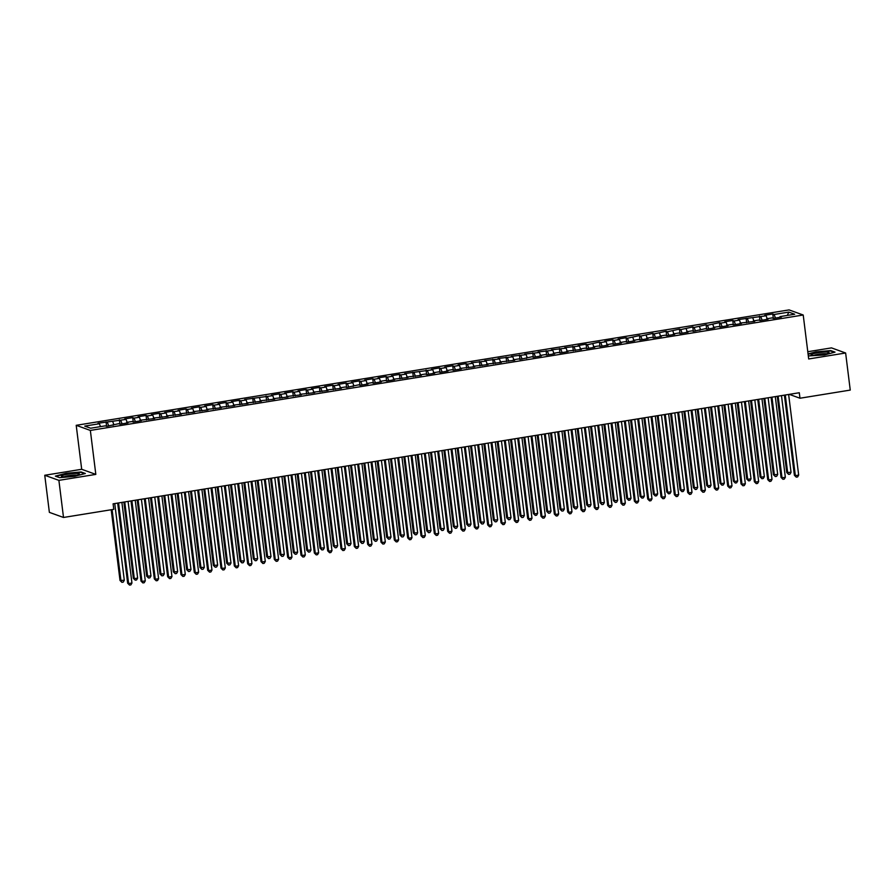 <?xml version="1.0" encoding="UTF-8"?>
<svg xmlns="http://www.w3.org/2000/svg" width="895" height="895" viewBox="0 0 895 895"><rect width="100%" height="100%" fill="white"/><g stroke="black" fill="none" stroke-linecap="round" stroke-linejoin="round"><path stroke-width="1.34" d="M44.75 475.267L58.891 480.369L95.821 474.395L81.691 469.282L44.75 475.267L49.37 512.365L63.511 517.467L113.777 509.333L113.094 503.829L799.291 392.737L799.973 398.23L850.25 390.086L845.63 352.999L831.489 347.886L807.793 351.724M81.691 469.282L76.209 425.315L789.077 309.905L803.218 315.006L90.35 430.428L76.209 425.315M787.309 315.42L788.808 312.109L774.141 314.481L772.777 313.988L764.777 315.286L766.131 315.778L738.106 319.604L739.471 320.097L734.135 320.958L732.781 320.466L724.771 321.764L726.136 322.256L720.799 323.117L719.446 322.625L707.464 325.277L706.11 324.784L694.128 327.436L692.775 326.943L680.793 329.595L679.439 329.103L667.457 331.754L666.104 331.262L654.122 333.913L652.768 333.421L640.786 336.072L639.433 335.58L627.451 338.232L626.097 337.739L618.098 339.037L619.452 339.518L614.127 340.391L612.762 339.899L604.763 341.196L606.116 341.677L600.791 342.55L599.426 342.058L587.456 344.698L586.091 344.217L578.092 345.504L579.457 345.996L564.756 347.663L566.121 348.155L551.421 349.822L552.786 350.314L538.096 351.981L539.45 352.473L524.761 354.14L526.115 354.633L511.425 356.299L512.779 356.792L498.09 358.459L499.444 358.951L484.754 360.618L486.108 361.11L471.419 362.777L472.773 363.269L467.436 364.131L466.082 363.639L458.083 364.936L459.437 365.428L454.101 366.29L452.747 365.798L444.748 367.095L446.102 367.588L440.776 368.449L439.411 367.957L431.412 369.255L432.766 369.747L404.741 373.573L406.106 374.065L400.77 374.927L399.416 374.434L391.406 375.732L392.771 376.224L387.434 377.086L386.081 376.594L378.07 377.891L379.435 378.384L374.099 379.245L372.745 378.753L364.746 380.051L366.1 380.543L360.763 381.404L359.41 380.912L351.411 382.21L352.764 382.702L347.428 383.563L346.074 383.071L338.075 384.369L339.429 384.861L334.092 385.723L332.739 385.23L324.74 386.528L326.093 387.02L320.757 387.882L319.403 387.39L311.404 388.687L312.758 389.18L307.421 390.041L306.068 389.549L298.069 390.846L299.422 391.339L294.086 392.2L292.732 391.708L284.733 393.006L286.087 393.498L280.762 394.359L279.397 393.867L271.398 395.165L272.751 395.657L244.727 399.483L246.091 399.975L240.755 400.837L239.401 400.345L231.391 401.642L232.756 402.135L227.419 402.996L226.066 402.504L218.056 403.802L219.42 404.294L214.084 405.155L212.73 404.663L204.731 405.961L206.085 406.453L200.748 407.314L199.395 406.822L191.396 408.12L192.749 408.612L187.413 409.474L186.059 408.981L178.06 410.279L179.414 410.771L174.077 411.633L172.724 411.141L164.725 412.438L166.078 412.931L160.742 413.792L159.388 413.3L151.389 414.598L152.743 415.09L147.406 415.951L146.053 415.459L138.054 416.757L139.407 417.249L134.071 418.11L132.717 417.618L124.718 418.916L126.072 419.408L98.047 423.234L99.401 423.727L100.475 426.624M788.808 312.109L794.693 314.234L780.026 316.606L779.892 317.333M692.775 326.943L693.323 331.329L705.349 328.7L706.703 329.181L714.702 327.894L713.349 327.402L718.685 326.541L720.039 327.022L728.038 325.735L726.684 325.243L732.02 324.382L733.374 324.863L741.373 323.576L740.02 323.084L754.709 321.417L753.355 320.925L758.68 320.063L760.045 320.544L768.044 319.258L766.691 318.765L772.016 317.904L773.381 318.385L781.38 317.098L780.026 316.606M693.368 331.34L692.014 330.848L686.678 331.721L686.554 332.448M519.424 355.013L519.973 359.387L531.999 356.758L533.353 357.25L541.352 355.953L539.998 355.46L545.335 354.599L546.688 355.091L554.687 353.793L553.334 353.301L558.67 352.44L560.024 352.932L568.023 351.634L566.669 351.142L581.358 349.475L580.005 348.994L585.341 348.121L586.695 348.614L594.694 347.316L593.34 346.835L598.665 345.962L600.03 346.454L608.029 345.157L606.676 344.676L612.001 343.803L613.366 344.295L621.365 342.998L620.011 342.517L625.337 341.644L626.701 342.136L634.7 340.838L633.336 340.357L638.672 339.485L640.026 339.977L648.036 338.679L646.671 338.198L652.007 337.325L653.361 337.818L661.371 336.52L660.007 336.039L665.343 335.166L666.697 335.659L674.696 334.361L673.342 333.88L678.678 333.007L680.032 333.499L688.031 332.202L686.678 331.721M520.017 359.41L518.664 358.917L513.327 359.779L513.204 360.517M346.074 383.071L346.622 387.457L358.649 384.828L360.003 385.32L368.002 384.022L366.648 383.53L371.984 382.668L373.338 383.161L381.337 381.863L379.983 381.371L385.32 380.509L386.674 381.001L394.673 379.704L393.319 379.211L408.008 377.545L406.654 377.052L421.344 375.385L419.99 374.893L425.315 374.032L426.68 374.524L434.679 373.226L433.325 372.734L438.651 371.872L440.016 372.365L448.015 371.067L446.661 370.575L451.986 369.713L453.351 370.206L461.35 368.908L459.985 368.416L474.686 366.749L473.321 366.256L488.021 364.589L486.656 364.097L501.345 362.43L499.992 361.938L514.681 360.271L513.327 359.779M346.667 387.479L345.313 386.987L339.977 387.848L339.854 388.575M99.401 423.727L84.734 426.098L90.619 428.224L105.286 425.852L106.65 426.333L118.621 423.693L119.986 424.174L127.985 422.887L126.631 422.395L131.957 421.534L133.321 422.015L141.32 420.728L139.956 420.236L154.656 418.569L153.291 418.077L167.991 416.41L166.627 415.918L181.316 414.251L179.962 413.758L194.651 412.092L193.298 411.599L207.987 409.932L206.633 409.44L221.322 407.773L219.969 407.281L234.658 405.614L233.304 405.122L247.993 403.455L246.64 402.963L261.329 401.296L259.975 400.803L274.664 399.136L273.311 398.644L288 396.977L286.646 396.485L301.335 394.818L299.97 394.326L314.671 392.659L313.306 392.167L328.006 390.5L326.641 390.007L341.331 388.34L339.977 387.848M107.411 422.429L108.72 425.998M112.736 421.567L113.799 424.465M120.747 420.27L122.044 423.838M126.072 419.408L127.135 422.306M113.296 424.554L113.162 425.282M134.071 418.11L135.38 421.679M139.407 417.249L140.47 420.147M126.631 422.395L126.497 423.122M147.406 415.951L148.715 419.52M152.743 415.09L153.806 417.987M139.956 420.236L139.833 420.963M160.742 413.792L162.051 417.372M166.078 412.931L167.141 415.828M153.291 418.077L153.168 418.804M174.077 411.633L175.386 415.213M179.414 410.771L180.477 413.669M166.627 415.918L166.504 416.645M187.413 409.474L188.722 413.054M192.749 408.612L193.812 411.51M179.962 413.758L179.839 414.486M200.748 407.314L202.057 410.894M206.085 406.453L207.148 409.351M193.298 411.599L193.175 412.326M214.084 405.155L215.393 408.735M219.42 404.294L220.483 407.203M206.633 409.44L206.51 410.167M227.419 402.996L228.728 406.576M232.756 402.135L233.819 405.043M219.969 407.281L219.846 408.008M240.755 400.837L242.064 404.417M246.091 399.975L247.154 402.884M233.304 405.122L233.181 405.849M254.09 398.678L255.399 402.258M259.416 397.816L260.49 400.725M246.64 402.963L246.517 403.69M267.426 396.519L268.735 400.099M272.751 395.657L273.814 398.566M259.975 400.803L259.852 401.531M280.762 394.359L282.07 397.939M286.087 393.498L287.15 396.407M273.311 398.644L273.176 399.371M294.086 392.2L295.395 395.78M299.422 391.339L300.485 394.247M286.646 396.485L286.512 397.212M307.421 390.041L308.73 393.621M312.758 389.18L313.821 392.088M299.97 394.326L299.847 395.053M320.757 387.882L322.066 391.462M326.093 387.02L327.156 389.929M313.306 392.167L313.183 392.894M334.092 385.723L335.401 389.303M339.429 384.861L340.492 387.77M326.641 390.007L326.518 390.735M347.428 383.563L348.737 387.143M352.764 382.702L353.827 385.611M360.763 381.404L362.072 384.984M366.1 380.543L367.163 383.452M353.312 385.689L353.189 386.416M374.099 379.245L375.408 382.825M379.435 378.384L380.498 381.292M366.648 383.53L366.525 384.257M387.434 377.086L388.743 380.666M392.771 376.224L393.834 379.133M379.983 381.371L379.86 382.098M400.77 374.927L402.079 378.507M406.106 374.065L407.169 376.974M393.319 379.211L393.196 379.939M414.105 372.767L415.414 376.347M419.431 371.906L420.505 374.815M406.654 377.052L406.531 377.779M427.441 370.608L428.75 374.188M432.766 369.747L433.829 372.656M419.99 374.893L419.867 375.631M440.776 368.449L442.085 372.029M446.102 367.588L447.164 370.496M433.325 372.734L433.202 373.472M454.101 366.29L455.41 369.87M459.437 365.428L460.5 368.337M446.661 370.575L446.527 371.313M467.436 364.131L468.745 367.711M472.773 363.269L473.835 366.178M459.985 368.416L459.862 369.154M480.772 361.972L482.081 365.552M486.108 361.11L487.171 364.019M473.321 366.256L473.198 366.995M494.107 359.812L495.416 363.392M499.444 358.951L500.506 361.86M486.656 364.097L486.533 364.836M507.443 357.653L508.752 361.233M512.779 356.792L513.842 359.7M499.992 361.938L499.869 362.676M520.778 355.494L522.087 359.074M526.115 354.633L527.177 357.541M534.114 353.335L535.423 356.915M539.45 352.473L540.513 355.382M526.663 357.62L526.54 358.358M547.449 351.176L548.758 354.756M552.786 350.314L553.848 353.223M539.998 355.46L539.875 356.199M560.785 349.016L562.094 352.596M566.121 348.155L567.184 351.064M553.334 353.301L553.211 354.04M574.12 346.857L575.429 350.437M579.457 345.996L580.519 348.905M566.669 351.142L566.546 351.88M587.456 344.698L588.765 348.278M592.781 343.837L593.855 346.745M580.005 348.994L579.882 349.721M600.791 342.55L602.1 346.119M606.116 341.677L607.179 344.586M593.34 346.835L593.217 347.562M614.127 340.391L615.424 343.96M619.452 339.518L620.515 342.427M606.676 344.676L606.541 345.403M627.451 338.232L628.76 341.8M632.787 337.359L633.85 340.268M620.011 342.517L619.877 343.244M640.786 336.072L642.095 339.641M646.123 335.2L647.186 338.109M633.336 340.357L633.212 341.084M654.122 333.913L655.431 337.482M659.458 333.041L660.521 335.949M646.671 338.198L646.548 338.925M667.457 331.754L668.766 335.323M672.794 330.881L673.857 333.79M660.007 336.039L659.884 336.766M680.793 329.595L682.102 333.164M686.129 328.722L687.192 331.631M673.342 333.88L673.219 334.607M694.128 327.436L695.437 331.005M699.465 326.563L700.528 329.472M707.464 325.277L708.773 328.845M712.8 324.404L713.863 327.313M700.013 329.561L699.89 330.289M720.799 323.117L722.108 326.686M726.136 322.256L727.199 325.153M713.349 327.402L713.225 328.129M734.135 320.958L735.444 324.527M739.471 320.097L740.534 322.994M726.684 325.243L726.561 325.97M747.47 318.799L748.779 322.368M752.796 317.938L753.87 320.835M740.02 323.084L739.896 323.811M760.806 316.64L762.115 320.209M766.131 315.778L767.194 318.676M753.355 320.925L753.232 321.652M774.141 314.481L775.45 318.049M766.691 318.765L766.556 319.493M58.891 480.369L63.511 517.467M803.218 315.006L808.688 358.973L845.63 352.999M95.821 474.395L90.35 430.428M789.267 394.359L799.973 398.23M808.319 355.942L824.284 354.979L835.024 352.127L830.761 350.594L815.77 351.903L808.062 353.95M85.349 473.5L81.098 471.967L66.096 473.276L55.356 476.129L59.618 477.673L74.609 476.353L85.349 473.5M772.777 313.988L773.325 318.374M759.441 316.148L759.989 320.533M746.106 318.307L746.654 322.692M732.781 320.466L733.318 324.851M719.446 322.625L719.983 327.011M706.11 324.784L706.647 329.17M679.439 329.103L679.987 333.488M666.104 331.262L666.652 335.647M652.768 333.421L653.316 337.807M639.433 335.58L639.981 339.966M626.097 337.739L626.645 342.125M612.762 339.899L613.31 344.284M599.426 342.058L599.974 346.443M586.091 344.217L586.639 348.591M572.755 346.376L573.303 350.75M559.431 348.535L559.968 352.91M546.095 350.695L546.632 355.069M532.76 352.854L533.308 357.228M506.089 357.172L506.637 361.546M492.753 359.331L493.302 363.706M479.418 361.49L479.966 365.865M466.082 363.639L466.631 368.024M452.747 365.798L453.295 370.183M439.411 367.957L439.96 372.342M426.076 370.116L426.624 374.502M412.74 372.275L413.289 376.661M399.416 374.434L399.953 378.82M386.081 376.594L386.618 380.979M372.745 378.753L373.293 383.138M359.41 380.912L359.958 385.297M332.739 385.23L333.287 389.616M319.403 387.39L319.951 391.775M306.068 389.549L306.616 393.934M292.732 391.708L293.28 396.093M279.397 393.867L279.945 398.253M266.061 396.026L266.609 400.412M252.726 398.185L253.274 402.571M239.401 400.345L239.938 404.73M226.066 402.504L226.603 406.889M212.73 404.663L213.267 409.049M199.395 406.822L199.943 411.208M186.059 408.981L186.607 413.367M172.724 411.141L173.272 415.526M159.388 413.3L159.936 417.685M146.053 415.459L146.601 419.844M132.717 417.618L133.266 422.004M119.382 419.777L119.93 424.163M106.046 421.937L106.594 426.322M784.4 395.142L794.391 475.29L795.342 475.637L785.295 394.997M798.676 475.088L797.613 476.934L796.281 477.158L795.342 475.637L798.676 475.088L788.629 394.46M796.281 477.158L794.391 475.29M777.252 396.306L786.75 472.526L791.035 472.336L781.48 395.624M778.147 396.161L787.701 472.873L788.64 474.395L786.75 472.526M791.035 472.336L789.972 474.171L788.64 474.395M771.076 397.302L781.055 477.449L782.006 477.796L771.96 397.156M785.34 477.248L784.277 479.093L782.946 479.306L782.006 477.796L785.34 477.248L775.294 396.619M782.946 479.306L781.055 477.449M757.741 399.461L767.72 479.608L768.671 479.955L758.636 399.315M772.005 479.407L770.942 481.253L769.61 481.465L768.671 479.955L772.005 479.407L761.969 398.778M769.61 481.465L767.72 479.608M763.916 398.465L773.414 474.686L777.699 474.495L768.145 397.783M764.811 398.32L774.365 475.032L775.305 476.554L773.414 474.686M777.699 474.495L776.636 476.33L775.305 476.554M750.581 400.624L760.079 476.845L761.03 477.192L764.364 476.643L754.809 399.942M751.476 400.479L761.03 477.192L761.969 478.713L760.079 476.845M764.364 476.643L763.301 478.489L761.969 478.713M813.79 355.382A9.084 1.242 -7.1 0 0 822.628 354.599A9.084 1.242 -7.1 0 0 828.848 352.921A9.084 1.242 -7.1 0 0 826.32 352.048A9.084 1.242 -7.1 0 0 815.502 353.201A9.084 1.242 -7.1 0 0 811.34 355.102A9.084 1.242 -7.1 0 0 813.79 355.382M826.443 353.816A6.88 0.94 -7.1 0 0 824.955 353.704A6.88 0.94 -7.1 0 0 813.902 355.382M808.107 354.308L815.938 352.227L830.459 350.952L834.274 352.328M64.127 476.755A9.084 1.242 -7.1 0 0 72.965 475.972A9.084 1.242 -7.1 0 0 79.185 474.294A9.084 1.242 -7.1 0 0 76.657 473.433A9.084 1.242 -7.1 0 0 65.827 474.574A9.084 1.242 -7.1 0 0 61.665 476.476A9.084 1.242 -7.1 0 0 64.127 476.755M76.769 475.2A6.88 0.94 -7.1 0 0 75.292 475.088A6.88 0.94 -7.1 0 0 64.227 476.755M55.937 476.341L66.264 473.6L80.796 472.325L84.6 473.701M744.405 401.62L754.384 481.767L755.335 482.114L745.3 401.475M758.669 481.566L757.606 483.412L756.275 483.624L755.335 482.114L758.669 481.566L748.634 400.938M756.275 483.624L754.384 481.767M731.07 403.779L741.049 483.926L742 484.262L731.965 403.634M745.334 483.725L744.271 485.571L742.939 485.784L742 484.262L745.334 483.725L735.298 403.097M742.939 485.784L741.049 483.926M737.245 402.784L746.743 479.004L747.694 479.351L751.028 478.803L741.474 402.101M738.14 402.638L747.694 479.351L748.634 480.872L746.743 479.004M751.028 478.803L749.965 480.649L748.634 480.872M723.91 404.943L733.408 481.163L734.359 481.51L737.693 480.962L728.138 404.249M724.805 404.797L734.359 481.51L735.298 483.031L733.408 481.163M737.693 480.962L736.63 482.808L735.298 483.031M717.734 405.938L727.713 486.086L728.664 486.421L718.629 405.793M731.998 485.884L730.935 487.73L729.604 487.943L728.664 486.421L731.998 485.884L721.963 405.256M729.604 487.943L727.713 486.086M710.574 407.102L720.072 483.322L721.023 483.669L724.357 483.121L714.803 406.408M711.469 406.956L721.023 483.669L721.963 485.191L720.072 483.322M724.357 483.121L723.294 484.967L721.963 485.191M704.399 408.098L714.378 488.245L715.34 488.58L705.294 407.952M718.674 488.043L717.6 489.889L716.268 490.102L715.34 488.58L718.674 488.043L708.627 407.415M716.268 490.102L714.378 488.245M697.239 409.261L706.737 485.482L707.688 485.828L711.022 485.28L701.467 408.567M698.134 409.116L707.688 485.828L708.627 487.35L706.737 485.482M711.022 485.28L709.959 487.126L708.627 487.35M691.063 410.257L701.042 490.404L702.004 490.74L691.958 410.111M705.338 490.203L704.275 492.049L702.933 492.261L702.004 490.74L705.338 490.203L695.292 409.574M702.933 492.261L701.042 490.404M677.728 412.416L687.707 492.563L688.669 492.899L678.623 412.271M692.003 492.362L690.94 494.208L689.597 494.42L688.669 492.899L692.003 492.362L681.956 411.734M689.597 494.42L687.707 492.563M664.392 414.575L674.371 494.722L675.333 495.058L665.287 414.43M678.667 494.521L677.604 496.367L676.262 496.58L675.333 495.058L678.667 494.521L668.621 413.893M676.262 496.58L674.371 494.722M651.057 416.734L661.047 496.882L661.998 497.217L651.952 416.589M665.332 496.68L664.269 498.526L662.938 498.739L661.998 497.217L665.332 496.68L655.285 416.052M662.938 498.739L661.047 496.882M637.721 418.894L647.712 499.041L648.662 499.376L638.616 418.748M651.996 498.839L650.933 500.685L649.602 500.898L648.662 499.376L651.996 498.839L641.95 418.211M649.602 500.898L647.712 499.041M624.386 421.053L634.376 501.189L635.327 501.536L625.281 420.907M638.661 500.999L637.598 502.845L636.267 503.057L635.327 501.536L638.661 500.999L628.614 420.37M636.267 503.057L634.376 501.189M611.05 423.212L621.04 503.348L621.991 503.695L611.945 423.067M625.325 503.158L624.262 505.004L622.931 505.216L621.991 503.695L625.325 503.158L615.279 422.529M622.931 505.216L621.04 503.348M597.726 425.371L607.705 505.507L608.656 505.854L598.621 425.226M611.99 505.317L610.927 507.163L609.596 507.375L608.656 505.854L611.99 505.317L601.943 424.689M609.596 507.375L607.705 505.507M584.39 427.53L594.369 507.666L595.32 508.013L585.285 427.385M598.654 507.476L597.591 509.322L596.26 509.535L595.32 508.013L598.654 507.476L588.619 426.848M596.26 509.535L594.369 507.666M571.055 429.689L581.034 509.826L581.985 510.172L571.95 429.544M585.319 509.635L584.256 511.481L582.925 511.694L581.985 510.172L585.319 509.635L575.284 429.007M582.925 511.694L581.034 509.826M557.719 431.849L567.698 511.985L568.649 512.332L558.614 431.703M571.983 511.795L570.92 513.64L569.589 513.853L568.649 512.332L571.983 511.795L561.948 431.166M569.589 513.853L567.698 511.985M544.384 434.008L554.363 514.144L555.325 514.491L545.279 433.862M558.659 513.954L557.585 515.8L556.254 516.012L555.325 514.491L558.659 513.954L548.613 433.325M556.254 516.012L554.363 514.144M531.048 436.167L541.028 516.303L541.99 516.65L531.943 436.022M545.323 516.113L544.25 517.959L542.918 518.171L541.99 516.65L545.323 516.113L535.277 435.485M542.918 518.171L541.028 516.303M517.713 438.326L527.692 518.462L528.654 518.809L518.608 438.181M531.988 518.272L530.925 520.118L529.583 520.331L528.654 518.809L531.988 518.272L521.942 437.644M529.583 520.331L527.692 518.462M504.377 440.485L514.356 520.621L515.319 520.968L505.272 440.34M518.653 520.431L517.59 522.277L516.247 522.49L515.319 520.968L518.653 520.431L508.606 439.803M516.247 522.49L514.356 520.621M491.042 442.645L501.021 522.781L501.983 523.127L491.937 442.499M505.317 522.591L504.254 524.436L502.923 524.649L501.983 523.127L505.317 522.591L495.271 441.962M502.923 524.649L501.021 522.781M477.706 444.804L487.697 524.94L488.648 525.287L478.601 444.658M491.981 524.75L490.919 526.596L489.587 526.808L488.648 525.287L491.981 524.75L481.935 444.121M489.587 526.808L487.697 524.94M464.371 446.963L474.361 527.099L475.312 527.446L465.266 446.818M478.646 526.909L477.583 528.755L476.252 528.967L475.312 527.446L478.646 526.909L468.6 446.281M476.252 528.967L474.361 527.099M451.035 449.122L461.026 529.258L461.977 529.605L451.93 448.977M465.31 529.068L464.248 530.914L462.916 531.127L461.977 529.605L465.31 529.068L455.264 448.44M462.916 531.127L461.026 529.258M437.711 451.281L447.69 531.417L448.641 531.764L438.595 451.136M451.975 531.227L450.912 533.073L449.581 533.286L448.641 531.764L451.975 531.227L441.929 450.588M449.581 533.286L447.69 531.417M424.375 453.441L434.355 533.577L435.306 533.923L425.27 453.295M438.639 533.386L437.577 535.232L436.245 535.445L435.306 533.923L438.639 533.386L428.604 452.747M436.245 535.445L434.355 533.577M411.04 455.6L421.019 535.736L421.97 536.083L411.935 455.454M425.304 535.546L424.241 537.392L422.91 537.604L421.97 536.083L425.304 535.546L415.269 454.906M422.91 537.604L421.019 535.736M397.704 457.759L407.684 537.895L408.635 538.242L398.599 457.613M411.968 537.705L410.906 539.551L409.574 539.763L408.635 538.242L411.968 537.705L401.933 457.065M409.574 539.763L407.684 537.895M384.369 459.918L394.348 540.054L395.31 540.401L385.264 459.773M398.644 539.864L397.57 541.71L396.239 541.922L395.31 540.401L398.644 539.864L388.598 459.224M396.239 541.922L394.348 540.054M371.033 462.077L381.013 542.213L381.975 542.56L371.928 461.932M385.309 542.023L384.235 543.869L382.903 544.082L381.975 542.56L385.309 542.023L375.262 461.384M382.903 544.082L381.013 542.213M357.698 464.236L367.677 544.373L368.639 544.719L358.593 464.091M371.973 544.182L370.91 546.028L369.568 546.241L368.639 544.719L371.973 544.182L361.927 463.543M369.568 546.241L367.677 544.373M344.362 466.396L354.342 546.532L355.304 546.879L345.257 466.25M358.638 546.342L357.575 548.188L356.232 548.4L355.304 546.879L358.638 546.342L348.591 465.702M356.232 548.4L354.342 546.532M331.027 468.555L341.006 548.691L341.968 549.038L331.922 468.409M345.302 548.501L344.239 550.336L342.908 550.559L341.968 549.038L345.302 548.501L335.256 467.861M342.908 550.559L341.006 548.691M317.691 470.703L327.682 550.85L328.633 551.197L318.586 470.569M331.967 550.66L330.904 552.495L329.573 552.718L328.633 551.197L331.967 550.66L321.92 470.02M329.573 552.718L327.682 550.85M304.356 472.862L314.346 553.009L315.297 553.356L305.251 472.728M318.631 552.819L317.568 554.654L316.237 554.878L315.297 553.356L318.631 552.819L308.585 472.18M316.237 554.878L314.346 553.009M291.02 475.021L301.011 555.168L301.962 555.515L291.915 474.887M305.296 554.978L304.233 556.813L302.902 557.037L301.962 555.515L305.296 554.978L295.249 474.339M302.902 557.037L301.011 555.168M277.696 477.18L287.675 557.328L288.626 557.674L278.58 477.035M291.96 557.137L290.897 558.972L289.566 559.196L288.626 557.674L291.96 557.137L281.914 476.498M289.566 559.196L287.675 557.328M264.361 479.34L274.34 559.487L275.291 559.834L265.256 479.194M278.625 559.297L277.562 561.131L276.231 561.355L275.291 559.834L278.625 559.297L268.589 478.657M276.231 561.355L274.34 559.487M251.025 481.499L261.004 561.646L261.955 561.993L251.92 481.353M265.289 561.445L264.226 563.291L262.895 563.514L261.955 561.993L265.289 561.445L255.254 480.816M262.895 563.514L261.004 561.646M237.69 483.658L247.669 563.805L248.62 564.152L238.585 483.513M251.954 563.604L250.891 565.45L249.56 565.674L248.62 564.152L251.954 563.604L241.918 482.976M249.56 565.674L247.669 563.805M224.354 485.817L234.333 565.964L235.295 566.311L225.249 485.672M238.618 565.763L237.555 567.609L236.224 567.833L235.295 566.311L238.618 565.763L228.583 485.135M236.224 567.833L234.333 565.964M211.019 487.976L220.998 568.124L221.96 568.47L211.914 487.831M225.294 567.922L224.22 569.768L222.889 569.992L221.96 568.47L225.294 567.922L215.248 487.294M222.889 569.992L220.998 568.124M683.914 411.42L693.401 487.641L697.697 487.439L688.132 410.727M684.798 411.275L694.363 487.988L695.292 489.509L693.401 487.641M697.697 487.439L696.623 489.285L695.292 489.509M670.579 413.579L680.066 489.8L681.028 490.147L684.362 489.599L674.808 412.886M671.474 413.434L681.028 490.147L681.956 491.668L680.066 489.8M684.362 489.599L683.288 491.444L681.956 491.668M657.243 415.739L666.73 491.959L667.692 492.306L671.026 491.758L661.472 415.045M658.138 415.593L667.692 492.306L668.621 493.827L666.73 491.959M671.026 491.758L669.963 493.604L668.621 493.827M643.908 417.898L653.395 494.118L654.357 494.465L657.691 493.917L648.137 417.204M644.803 417.752L654.357 494.465L655.285 495.975L653.395 494.118M657.691 493.917L656.628 495.763L655.285 495.975M630.572 420.057L640.059 496.277L641.021 496.624L644.355 496.076L634.801 419.363M631.467 419.912L641.021 496.624L641.961 498.135L640.059 496.277M644.355 496.076L643.292 497.922L641.961 498.135M617.237 422.216L626.735 498.437L627.686 498.783L631.02 498.235L621.466 421.523M618.132 422.071L627.686 498.783L628.626 500.294L626.735 498.437M631.02 498.235L629.957 500.081L628.626 500.294M603.901 424.364L613.399 500.596L617.684 500.394L608.13 423.682M604.796 424.23L614.35 500.931L615.29 502.453L613.399 500.596M617.684 500.394L616.621 502.24L615.29 502.453M590.566 426.523L600.064 502.755L604.349 502.554L594.795 425.841M591.461 426.389L601.015 503.091L601.955 504.612L600.064 502.755M604.349 502.554L603.286 504.4L601.955 504.612M577.23 428.683L586.728 504.914L591.013 504.713L581.459 428M578.125 428.548L587.679 505.25L588.619 506.771L586.728 504.914M591.013 504.713L589.95 506.559L588.619 506.771M563.895 430.842L573.393 507.073L577.678 506.872L568.124 430.159M564.79 430.696L574.344 507.409L575.284 508.931L573.393 507.073M577.678 506.872L576.615 508.718L575.284 508.931M550.559 433.001L560.057 509.233L564.342 509.031L554.788 432.319M551.454 432.856L561.008 509.568L561.948 511.09L560.057 509.233M564.342 509.031L563.279 510.877L561.948 511.09M537.224 435.16L546.722 511.392L551.007 511.19L541.453 434.478M538.119 435.015L547.673 511.727L548.613 513.249L546.722 511.392M551.007 511.19L549.944 513.036L548.613 513.249M523.888 437.319L533.386 513.551L534.349 513.887L537.671 513.35L528.117 436.637M524.783 437.174L534.349 513.887L535.277 515.408L533.386 513.551M537.671 513.35L536.608 515.196L535.277 515.408M510.564 439.479L520.051 515.699L524.347 515.509L514.782 438.796M511.459 439.333L521.013 516.046L521.942 517.567L520.051 515.699M524.347 515.509L523.273 517.355L521.942 517.567M497.228 441.638L506.715 517.858L511.011 517.668L501.457 440.955M498.123 441.492L507.678 518.205L508.606 519.726L506.715 517.858M511.011 517.668L509.949 519.514L508.606 519.726M483.893 443.797L493.38 520.017L497.676 519.827L488.122 443.114M484.788 443.651L494.342 520.364L495.271 521.886L493.38 520.017M497.676 519.827L496.613 521.673L495.271 521.886M470.557 445.956L480.044 522.177L484.34 521.986L474.786 445.274M471.452 445.811L481.007 522.523L481.935 524.045L480.044 522.177M484.34 521.986L483.278 523.832L481.935 524.045M457.222 448.115L466.72 524.336L471.005 524.146L461.451 447.433M458.117 447.97L467.671 524.683L468.611 526.204L466.72 524.336M471.005 524.146L469.942 525.991L468.611 526.204M443.886 450.274L453.385 526.495L457.669 526.305L448.115 449.592M444.781 450.129L454.336 526.842L455.275 528.363L453.385 526.495M457.669 526.305L456.607 528.151L455.275 528.363M430.551 452.434L440.049 528.654L444.334 528.464L434.78 451.751M431.446 452.288L441 529.001L441.94 530.522L440.049 528.654M444.334 528.464L443.271 530.31L441.94 530.522M417.215 454.593L426.714 530.813L430.998 530.623L421.444 453.91M418.11 454.447L427.665 531.16L428.604 532.682L426.714 530.813M430.998 530.623L429.936 532.469L428.604 532.682M403.88 456.752L413.378 532.972L417.663 532.782L408.109 456.07M404.775 456.607L414.329 533.319L415.269 534.841L413.378 532.972M417.663 532.782L416.6 534.628L415.269 534.841M390.544 458.911L400.043 535.132L404.327 534.942L394.773 458.229M391.439 458.766L400.994 535.478L401.933 537L400.043 535.132M404.327 534.942L403.265 536.787L401.933 537M377.209 461.07L386.707 537.291L390.992 537.101L381.438 460.388M378.104 460.925L387.658 537.638L388.598 539.159L386.707 537.291M390.992 537.101L389.929 538.947L388.598 539.159M363.873 463.23L373.372 539.45L377.656 539.26L368.102 462.547M364.768 463.084L374.323 539.797L375.262 541.318L373.372 539.45M377.656 539.26L376.594 541.106L375.262 541.318M350.549 465.389L360.036 541.609L364.332 541.419L354.767 464.706M351.433 465.243L360.998 541.956L361.927 543.478L360.036 541.609M364.332 541.419L363.258 543.265L361.927 543.478M337.214 467.548L346.701 543.768L350.997 543.578L341.442 466.866M338.109 467.403L347.663 544.115L348.591 545.637L346.701 543.768M350.997 543.578L349.934 545.424L348.591 545.637M323.878 469.707L333.365 545.928L337.661 545.737L328.107 469.025M324.773 469.562L334.327 546.274L335.256 547.796L333.365 545.928M337.661 545.737L336.598 547.583L335.256 547.796M310.543 471.866L320.03 548.087L324.326 547.897L314.772 471.184M311.438 471.721L320.992 548.434L321.92 549.955L320.03 548.087M324.326 547.897L323.263 549.743L321.92 549.955M297.207 474.026L306.705 550.246L310.99 550.056L301.436 473.343M298.102 473.88L307.656 550.593L308.596 552.114L306.705 550.246M310.99 550.056L309.927 551.902L308.596 552.114M283.872 476.185L293.37 552.405L297.655 552.215L288.1 475.502M284.767 476.039L294.321 552.752L295.26 554.273L293.37 552.405M297.655 552.215L296.592 554.061L295.26 554.273M270.536 478.344L280.034 554.564L284.319 554.374L274.765 477.661M271.431 478.198L280.985 554.911L281.925 556.433L280.034 554.564M284.319 554.374L283.256 556.22L281.925 556.433M257.201 480.503L266.699 556.724L270.984 556.533L261.429 479.821M258.096 480.358L267.65 557.07L268.589 558.592L266.699 556.724M270.984 556.533L269.921 558.379L268.589 558.592M243.865 482.662L253.363 558.883L257.648 558.693L248.094 481.98M244.76 482.517L254.314 559.23L255.254 560.751L253.363 558.883M257.648 558.693L256.585 560.538L255.254 560.751M230.53 484.821L240.028 561.042L244.313 560.852L234.758 484.139M231.425 484.676L240.979 561.389L241.918 562.91L240.028 561.042M244.313 560.852L243.25 562.698L241.918 562.91M217.194 486.981L226.692 563.201L230.977 563.011L221.423 486.298M218.089 486.835L227.643 563.548L228.583 565.069L226.692 563.201M230.977 563.011L229.914 564.857L228.583 565.069M203.859 489.14L213.357 565.36L217.642 565.17L208.087 488.457M204.754 488.994L214.308 565.707L215.248 567.229L213.357 565.36M217.642 565.17L216.579 567.005L215.248 567.229M197.683 490.136L207.662 570.283L208.624 570.63L198.578 489.99M211.958 570.081L210.896 571.927L209.553 572.151L208.624 570.63L211.958 570.081L201.912 489.453M209.553 572.151L207.662 570.283M190.534 491.299L200.021 567.519L204.317 567.329L194.752 490.617M191.418 491.154L200.983 567.866L201.912 569.388L200.021 567.519M204.317 567.329L203.243 569.164L201.912 569.388M184.348 492.295L194.327 572.442L195.289 572.789L185.243 492.149M198.623 572.241L197.56 574.087L196.218 574.31L195.289 572.789L198.623 572.241L188.576 491.612M196.218 574.31L194.327 572.442M177.199 493.458L186.686 569.679L190.982 569.488L181.428 492.776M178.094 493.313L187.648 570.025L188.576 571.547L186.686 569.679M190.982 569.488L189.908 571.323L188.576 571.547M171.012 494.454L180.991 574.601L181.953 574.948L171.907 494.308M185.287 574.4L184.225 576.246L182.882 576.469L181.953 574.948L185.287 574.4L175.241 493.772M182.882 576.469L180.991 574.601M163.863 495.617L173.35 571.838L177.646 571.648L168.092 494.935M164.758 495.472L174.312 572.185L175.241 573.706L173.35 571.838M177.646 571.648L176.583 573.482L175.241 573.706M157.677 496.613L167.667 576.76L168.618 577.107L158.572 496.468M171.952 576.559L170.889 578.405L169.558 578.629L168.618 577.107L171.952 576.559L161.905 495.931M169.558 578.629L167.667 576.76M150.528 497.777L160.015 573.997L164.311 573.807L154.757 497.094M151.423 497.631L160.977 574.344L161.905 575.865L160.015 573.997M164.311 573.807L163.248 575.642L161.905 575.865M144.341 498.772L154.332 578.92L155.282 579.266L145.236 498.627M158.616 578.718L157.554 580.564L156.222 580.777L155.282 579.266L158.616 578.718L148.57 498.09M156.222 580.777L154.332 578.92M137.192 499.936L146.679 576.156L150.975 575.966L141.421 499.253M138.087 499.79L147.641 576.503L148.581 578.025L146.679 576.156M150.975 575.966L149.912 577.801L148.581 578.025M131.006 500.931L140.996 581.079L141.947 581.426L131.901 500.786M145.281 580.877L144.218 582.723L142.887 582.936L141.947 581.426L145.281 580.877L135.234 500.249M142.887 582.936L140.996 581.079M123.857 502.095L133.355 578.315L134.306 578.662L137.64 578.114L128.086 501.413M124.752 501.95L134.306 578.662L135.246 580.184L133.355 578.315M137.64 578.114L136.577 579.96L135.246 580.184M117.681 503.091L127.661 583.238L128.611 583.585L118.565 502.945M131.945 583.037L130.883 584.882L129.551 585.095L128.611 583.585L131.945 583.037L121.899 502.408M129.551 585.095L127.661 583.238M111.204 509.747L120.019 580.475L124.304 580.273L114.75 503.572M112.099 509.602L120.97 580.821L121.91 582.343L120.019 580.475M124.304 580.273L123.241 582.119L121.91 582.343"/></g></svg>
